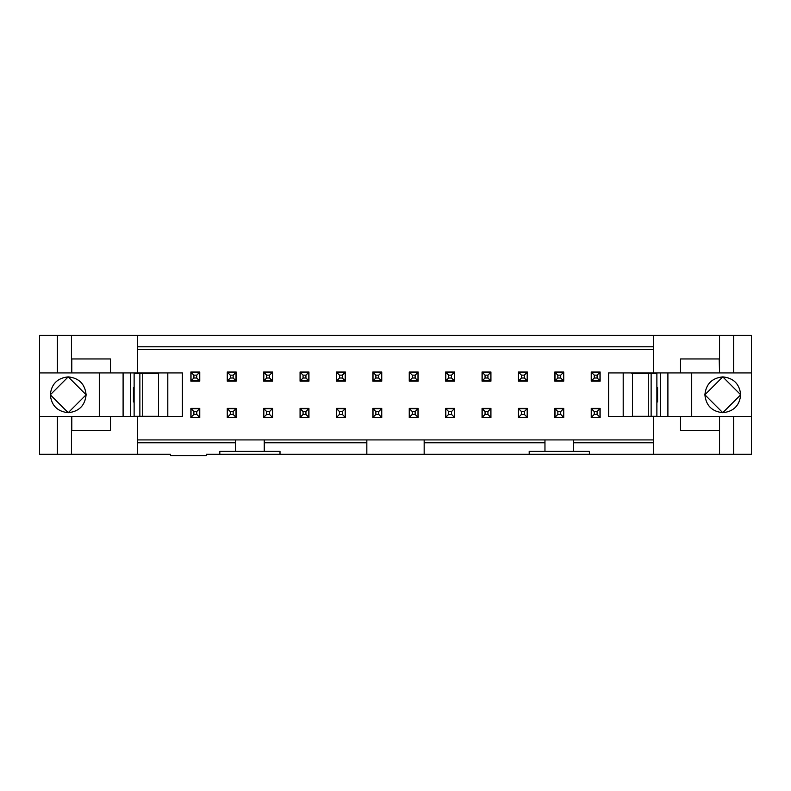 <?xml version="1.0" encoding="UTF-8"?>
<svg xmlns="http://www.w3.org/2000/svg" width="791" height="791" viewBox="0 0 791 791"><rect width="100%" height="100%" fill="white"/><g stroke="black" fill="none" stroke-linecap="round" stroke-linejoin="round"><path stroke-width="1.19" d="M680.517 430.611L719.207 430.611L680.517 430.611L680.517 416.639L653.435 416.639L653.435 454.252L719.543 454.252L719.543 416.639L719.543 454.252L733.623 454.252L733.623 416.639L719.543 416.639L751.45 416.639L733.623 416.639L733.623 454.252L751.45 454.252L751.45 372.927L719.543 372.927L719.543 335.315L653.435 335.315L653.435 372.927L680.517 372.927L680.517 358.956L719.207 358.956L719.543 372.927L719.207 358.956L680.517 358.956L680.517 372.927L719.207 372.927L653.435 372.927L653.435 335.315L137.565 335.315L719.543 335.315L719.543 372.927L733.623 372.927L733.623 335.315L719.543 335.315L733.623 335.315L733.623 372.927L751.45 372.927L751.45 335.315L733.623 335.315L751.45 335.315L751.45 454.252L653.435 454.252L653.435 416.639L719.207 416.639L680.517 416.639L680.517 430.611M608.595 416.639L653.435 416.639L608.595 416.639L608.595 372.927L608.595 416.639M573.613 451.384L589.384 451.384L589.384 454.252L653.435 454.252L589.384 454.252L589.384 451.384L529.199 451.384L529.199 454.252L589.384 454.252L529.199 454.252L529.199 451.384L573.613 451.384L573.613 442.792L573.613 451.384M653.435 442.792L573.613 442.792L653.435 442.792M653.435 372.927L608.595 372.927L653.435 372.927M691.7 372.927L691.7 416.639L691.7 372.927M740.702 394.788C739.565 405.585 733.593 411.557 722.786 412.694C711.989 411.557 706.017 405.585 704.88 394.788C706.017 383.981 711.989 378.009 722.786 376.872C733.593 378.009 739.565 383.981 740.702 394.788L722.786 376.872L704.88 394.788L722.786 376.872L740.702 394.788L722.786 412.694L704.88 394.788L722.786 412.694L740.702 394.788M667.901 416.639L667.901 372.927L667.901 416.639M660.455 372.927L660.455 416.639L660.455 372.927M657.588 387.62L656.876 387.62L657.588 387.62L657.588 401.947L657.588 387.62M623.199 372.927L623.199 416.639L623.199 372.927M445.649 380.886L454.538 381.173L445.649 381.173L445.649 371.997L454.538 371.997L454.538 381.173L445.798 380.886L445.798 372.284L454.4 372.284L454.4 380.886L454.538 371.997L445.649 371.997L445.649 381.173L445.649 376.298M482.055 380.886L490.934 381.173L482.055 381.173L482.055 371.997L490.934 371.997L490.934 381.173L482.194 380.886L482.194 372.284L490.796 372.284L490.796 380.886L490.934 371.997L482.055 371.997L482.055 381.173L482.055 376.298M490.934 408.68L482.055 408.393L490.934 408.393L490.934 417.569L482.055 417.569L482.055 408.393L482.055 417.569L490.934 417.569L490.934 408.393L490.934 413.268M527.33 381.173L527.33 371.997L527.33 381.173L518.451 381.173L527.33 381.173M527.33 408.393L518.451 408.393L527.33 408.393L527.33 417.569L518.451 417.569L518.451 408.393L518.451 417.569L527.33 417.569L527.33 408.393M563.726 381.173L563.726 371.997L563.726 381.173L554.847 381.173L563.726 381.173M563.726 408.393L554.847 408.393L563.726 408.393L563.726 417.569L554.847 417.569L554.847 408.393L554.847 417.569L563.726 417.569L563.726 408.393M600.132 381.173L600.132 371.997L600.132 381.173L591.243 381.173L600.132 381.173M600.132 408.68L591.243 408.393L591.243 417.569L591.243 408.393L600.132 408.393L600.132 417.569L591.243 417.569L600.132 417.569L600.132 408.393L600.132 413.268M653.435 439.925L573.613 439.925L573.613 442.792L573.613 439.925L544.959 439.925L544.959 451.384L544.959 442.792L424.164 442.792L424.164 454.252L529.199 454.252L206.352 454.252L424.164 454.252L424.164 442.792L544.959 442.792L544.959 439.925L653.435 439.925M656.876 401.947L657.588 401.947L656.876 401.947M454.538 408.68L445.649 408.393L454.538 408.393L454.538 417.569L445.649 417.569L445.649 408.393L454.4 408.68L454.4 417.282L445.798 417.282L445.798 408.68L445.649 417.569L454.538 417.569L454.538 408.393L454.538 413.268M137.565 346.774L653.435 346.774L137.565 346.774M137.565 349.642L653.435 349.642L137.565 349.642M518.451 376.298L518.451 381.173L518.451 371.997L527.33 371.997L518.451 371.997L518.451 380.886M554.847 380.886L554.847 371.997L554.847 381.173L554.847 371.997L563.726 371.997L554.847 372.284M591.243 376.298L591.243 381.173L591.243 371.997L600.132 371.997L591.243 371.997L591.243 380.886M199.757 417.569L190.868 417.569L190.868 408.393L199.757 408.393L199.757 417.569L199.757 408.393L190.868 408.393L190.868 417.569L199.757 417.569M199.757 413.268L199.757 408.68M236.153 408.68L236.153 417.569L236.153 408.393L236.153 417.569L227.274 417.569L227.274 408.393L236.153 408.393L227.274 408.393L227.274 417.569L236.153 417.282M272.549 408.68L272.549 417.569L272.549 408.393L272.549 417.569L263.67 417.569L263.67 408.393L272.549 408.393L263.67 408.393L263.67 417.569L272.549 417.282M308.945 417.569L300.066 417.569L300.066 408.393L308.945 408.393L308.945 417.569L308.945 408.393L300.066 408.393L300.066 417.569L308.945 417.569M308.945 413.268L308.945 408.68M345.351 408.68L345.351 417.569L345.351 408.393L345.351 417.569L336.462 417.569L336.462 408.393L345.351 408.393L336.462 408.393L336.462 417.569L345.351 417.282M336.462 371.997L345.351 371.997L345.351 381.173L336.462 381.173L336.462 371.997L336.462 381.173L345.351 381.173L336.6 380.886L336.6 372.284L345.202 372.284L345.202 380.886L345.351 371.997L336.462 371.997M336.462 376.298L336.462 380.886M381.746 417.569L372.858 417.569L372.858 408.393L381.746 408.393L381.746 417.569L381.746 408.393L372.858 408.393L372.858 417.569L381.746 417.569M381.746 413.268L381.746 408.68M372.858 371.997L381.746 371.997L381.746 381.173L372.858 381.173L372.858 371.997L372.858 381.173L381.746 381.173L373.006 380.886L373.006 372.284L381.598 372.284L381.598 380.886L381.746 371.997L372.858 371.997M372.858 376.298L372.858 380.886M418.142 417.569L409.254 417.569L409.254 408.393L418.142 408.393L418.142 417.569L418.142 408.393L409.254 408.393L417.994 408.68L417.994 417.282L409.402 417.282L409.402 408.68L409.254 417.569L418.142 417.569M418.142 413.268L418.142 408.68M409.254 371.997L418.142 371.997L418.142 381.173L409.254 381.173L409.254 371.997L409.254 381.173L418.142 381.173L409.402 380.886L409.402 372.284L417.994 372.284L417.994 380.886L418.142 371.997L409.254 371.997M409.254 376.298L409.254 380.886M137.565 372.927L182.405 372.927L182.405 416.639L137.565 416.639L137.565 454.252L39.55 454.252L170.52 454.252L137.565 454.252L137.565 416.639L110.483 416.639L110.483 430.611L71.793 430.611L71.457 416.639L71.457 454.252L71.457 416.639L57.377 416.639L57.377 454.252L57.377 416.639L39.55 416.639L39.55 454.252L39.55 335.315L137.565 335.315L137.565 372.927L39.55 372.927L39.55 416.639L110.483 416.639L71.793 416.639L71.793 430.611L110.483 430.611L110.483 416.639L182.405 416.639L182.405 372.927L137.565 372.927L137.565 335.315L39.55 335.315L39.55 372.927L57.377 372.927L57.377 335.315L57.377 372.927L71.457 372.927L71.457 335.315L71.457 372.927L71.793 358.956L110.483 358.956L110.483 372.927L137.565 372.927M366.836 439.925L544.959 439.925L424.164 439.925L424.164 442.792L424.164 439.925L366.836 439.925L366.836 454.252L366.836 442.792L264.243 442.792L264.243 451.384L280.004 451.384L280.004 454.252L280.004 451.384L235.58 451.384L235.58 442.792L137.565 442.792L235.58 442.792L235.58 439.925L366.836 439.925L264.243 439.925L264.243 442.792L366.836 442.792L366.836 439.925M227.274 371.997L236.153 371.997L236.153 381.173L227.274 381.173L227.274 371.997L227.274 381.173L236.153 381.173L227.412 380.886L227.412 372.284L236.015 372.284L236.015 380.886L236.153 371.997L227.274 371.997M263.67 371.997L272.549 371.997L272.549 381.173L263.67 381.173L263.67 371.997L263.67 381.173L272.549 381.173L263.808 380.886L263.808 372.284L272.411 372.284L272.411 380.886L272.549 371.997L263.67 371.997M300.066 371.997L308.945 371.997L308.945 381.173L300.066 381.173L300.066 371.997L300.066 381.173L308.945 381.173L300.204 380.886L300.204 372.284L308.806 372.284L308.806 380.886L308.945 371.997L300.066 371.997M190.868 371.997L199.757 371.997L199.757 381.173L190.868 381.173L190.868 371.997L190.868 381.173L199.757 381.173L191.017 380.886L191.017 372.284L199.609 372.284L199.609 380.886L199.757 371.997L190.868 371.997M219.819 451.384L219.819 454.252L219.819 451.384L235.58 451.384L219.819 451.384M170.52 454.252L170.52 455.685L206.352 455.685L206.352 454.252L206.352 455.685L170.52 455.685L170.52 454.252M137.565 439.925L235.58 439.925L137.565 439.925M264.243 442.792L264.243 439.925L235.58 439.925L235.58 451.384L264.243 451.384L264.243 442.792M99.3 416.639L99.3 372.927L99.3 416.639M86.12 394.788C84.983 405.585 79.011 411.557 68.214 412.694C57.407 411.557 51.435 405.585 50.298 394.788C51.435 383.981 57.407 378.009 68.214 376.872C79.011 378.009 84.983 383.981 86.12 394.788L68.214 412.694L50.298 394.788L68.214 412.694L86.12 394.788L68.214 376.872L50.298 394.788L68.214 376.872L86.12 394.788M167.801 416.639L167.801 372.927L167.801 416.639M71.793 372.927L110.483 372.927L110.483 358.956L71.793 358.956L71.793 372.927M123.099 416.639L123.099 372.927L123.099 416.639M133.412 387.62L133.412 401.947L134.124 401.947L133.412 401.947L133.412 387.62L134.124 387.62L133.412 387.62M130.545 372.927L130.545 416.639L130.545 372.927M451.621 371.997L454.538 371.997M488.017 371.997L490.934 371.997M484.972 417.569L482.055 417.569M524.413 371.997L527.33 371.997M521.368 417.569L518.451 417.569M560.809 371.997L563.726 371.997M557.764 417.569L554.847 417.569M597.205 371.997L600.132 371.997M594.16 417.569L591.243 417.569M448.576 417.569L445.649 417.569M192.45 417.282L190.868 417.569M234.581 372.284L236.153 371.997M228.846 417.282L227.274 417.569M269.632 371.997L272.549 371.997M266.587 417.569L263.67 417.569M306.028 371.997L308.945 371.997M302.983 417.569L300.066 417.569M342.424 371.997L345.351 371.997M339.379 417.569L336.462 417.569M378.83 371.997L381.746 371.997M375.774 417.569L372.858 417.569M415.226 371.997L418.142 371.997M412.17 417.569L409.254 417.569M198.175 372.284L199.757 371.997M656.876 373.293L656.876 416.274L631.801 416.274L656.876 416.274L656.876 373.293L651.131 373.293L656.876 373.293L656.876 387.62M632.513 373.293L651.131 373.293L651.131 416.274L651.131 373.293L648.264 373.293L648.264 416.274L648.264 373.293L632.513 373.293L632.513 416.274L632.513 373.293L631.801 373.293L632.513 373.293M490.796 408.68L490.796 417.282L482.055 417.282L482.194 408.68L490.796 408.68L487.928 411.547L487.928 414.415L490.796 417.282L490.796 408.68L482.055 408.68L485.061 411.547L487.928 411.547L490.796 408.68M518.589 380.886L518.589 372.284L527.33 372.284L527.192 380.886L518.589 380.886L521.457 378.019L521.457 375.152L518.589 372.284L518.589 380.886L527.33 380.886L524.324 378.019L521.457 378.019L518.589 380.886M554.985 380.886L554.985 372.284L563.726 372.284L563.587 380.886L554.985 380.886L557.853 378.019L557.853 375.152L554.985 372.284L554.985 380.886L563.726 380.886L560.72 378.019L557.853 378.019L554.985 380.886M591.391 380.886L591.391 372.284L600.132 372.284L599.983 380.886L591.391 380.886L594.249 378.019L594.249 375.152L591.391 372.284L591.391 380.886L600.132 380.886L597.116 378.019L594.249 378.019L591.391 380.886M599.983 408.68L599.983 417.282L591.243 417.282L591.391 408.68L599.983 408.68L597.116 411.547L597.116 414.415L599.983 417.282L599.983 408.68L591.243 408.68L594.249 411.547L597.116 411.547L599.983 408.68M199.609 408.68L199.609 417.282L190.868 417.282L191.017 408.68L199.609 408.68L196.751 411.547L196.751 414.415L199.609 417.282L199.609 408.68L190.868 408.68L193.884 411.547L196.751 411.547L199.609 408.68M236.015 408.68L236.015 417.282L227.274 417.282L227.412 408.68L236.015 408.68L233.147 411.547L233.147 414.415L236.015 417.282L236.015 408.68L227.274 408.68L230.28 411.547L233.147 411.547L236.015 408.68M272.411 408.68L272.411 417.282L263.67 417.282L263.808 408.68L272.411 408.68L269.543 411.547L269.543 414.415L272.411 417.282L272.411 408.68L263.67 408.68L266.676 411.547L269.543 411.547L272.411 408.68M308.806 408.68L308.806 417.282L300.066 417.282L300.204 408.68L308.806 408.68L305.939 411.547L305.939 414.415L308.806 417.282L308.806 408.68L300.066 408.68L303.072 411.547L305.939 411.547L308.806 408.68M345.202 408.68L345.202 417.282L336.462 417.282L336.6 408.68L345.202 408.68L342.335 411.547L342.335 414.415L345.202 417.282L345.202 408.68L336.462 408.68L339.468 411.547L342.335 411.547L345.202 408.68M381.598 408.68L381.598 417.282L372.858 417.282L373.006 408.68L381.598 408.68L378.731 411.547L378.731 414.415L381.598 417.282L381.598 408.68L372.858 408.68L375.863 411.547L378.731 411.547L381.598 408.68M159.199 372.927L158.487 373.293L159.199 372.927M158.487 416.274L134.124 416.274L134.124 373.293L134.124 416.274L158.487 416.274L158.487 373.293L158.487 416.274M490.934 372.284L487.928 375.152L487.928 378.019L490.934 380.886L489.362 380.886M482.194 380.886L485.061 378.019L485.061 375.152L482.194 372.284L482.194 380.886L490.796 380.886L487.928 378.019L485.061 378.019L482.194 380.886M236.153 372.284L233.147 375.152L233.147 378.019L236.153 380.886L234.581 380.886M272.549 372.284L269.543 375.152L269.543 378.019L272.549 380.886L270.977 380.886M308.945 372.284L305.939 375.152L305.939 378.019L308.945 380.886L307.373 380.886M345.351 372.284L342.335 375.152L342.335 378.019L339.468 378.019L336.6 380.886L339.468 378.019L339.468 375.152L336.6 372.284L336.6 380.886L343.769 380.886M342.335 378.019L345.202 380.886L342.335 378.019L342.335 375.152L345.202 372.284L336.6 372.284L339.468 375.152L342.335 375.152L339.468 375.152L339.468 378.019L342.335 378.019M381.746 372.284L378.731 375.152L378.731 378.019L375.863 378.019L373.006 380.886L375.863 378.019L375.863 375.152L373.006 372.284L373.006 380.886L380.164 380.886M378.731 378.019L381.598 380.886L378.731 378.019L378.731 375.152L381.598 372.284L373.006 372.284L375.863 375.152L378.731 375.152L375.863 375.152L375.863 378.019L378.731 378.019M418.142 372.284L415.137 375.152L415.137 378.019L418.142 380.886L416.56 380.886M409.402 380.886L412.269 378.019L412.269 375.152L409.402 372.284L409.402 380.886L417.994 380.886L415.137 378.019L412.269 378.019L409.402 380.886M409.254 417.282L412.269 414.415L412.269 411.547L415.137 411.547L417.994 408.68L415.137 411.547L415.137 414.415L417.994 417.282L417.994 408.68L410.836 408.68M412.269 411.547L409.402 408.68L412.269 411.547L412.269 414.415L409.402 417.282L417.994 417.282L415.137 414.415L412.269 414.415L415.137 414.415L415.137 411.547L412.269 411.547M199.757 372.284L196.751 375.152L196.751 378.019L199.757 380.886L198.175 380.886M445.649 417.282L448.665 414.415L448.665 411.547L451.532 411.547L454.4 408.68L451.532 411.547L451.532 414.415L454.4 417.282L454.4 408.68L447.231 408.68M448.665 411.547L445.798 408.68L448.665 411.547L448.665 414.415L445.798 417.282L454.4 417.282L451.532 414.415L448.665 414.415L451.532 414.415L451.532 411.547L448.665 411.547M454.538 372.284L451.532 375.152L451.532 378.019L454.538 380.886L452.966 380.886M445.798 380.886L448.665 378.019L448.665 375.152L445.798 372.284L445.798 380.886L454.4 380.886L451.532 378.019L448.665 378.019L445.798 380.886M134.124 373.293L158.487 373.293L142.736 373.293L142.736 416.274L142.736 373.293L139.869 373.293L139.869 416.274L139.869 373.293L134.124 373.293L134.124 416.274M485.061 414.415L482.194 417.282L490.796 417.282L487.928 414.415L485.061 414.415L487.928 414.415L487.928 411.547L485.061 411.547L485.061 414.415L485.061 411.547L482.194 408.68L482.194 417.282L485.061 414.415M482.055 408.68L483.627 408.68M487.928 375.152L490.796 372.284L482.194 372.284L485.061 375.152L487.928 375.152L485.061 375.152L485.061 378.019L487.928 378.019L487.928 375.152M524.324 375.152L527.192 372.284L518.589 372.284L521.457 375.152L524.324 375.152L521.457 375.152L521.457 378.019L524.324 378.019L524.324 375.152L524.324 378.019L527.192 380.886L527.192 372.284L524.324 375.152M527.33 380.886L525.758 380.886M560.72 375.152L563.587 372.284L554.985 372.284L557.853 375.152L560.72 375.152L557.853 375.152L557.853 378.019L560.72 378.019L560.72 375.152L560.72 378.019L563.587 380.886L563.587 372.284L560.72 375.152M563.726 380.886L562.154 380.886M594.249 414.415L591.391 417.282L599.983 417.282L597.116 414.415L594.249 414.415L597.116 414.415L597.116 411.547L594.249 411.547L594.249 414.415L594.249 411.547L591.391 408.68L591.391 417.282L594.249 414.415M591.243 408.68L592.825 408.68M597.116 375.152L599.983 372.284L591.391 372.284L594.249 375.152L597.116 375.152L594.249 375.152L594.249 378.019L597.116 378.019L597.116 375.152L597.116 378.019L599.983 380.886L599.983 372.284L597.116 375.152M600.132 380.886L598.55 380.886M193.884 414.415L191.017 417.282L199.609 417.282L196.751 414.415L193.884 414.415L196.751 414.415L196.751 411.547L193.884 411.547L193.884 414.415L193.884 411.547L191.017 408.68L191.017 417.282L193.884 414.415M190.868 408.68L192.45 408.68M230.28 414.415L227.412 417.282L236.015 417.282L233.147 414.415L230.28 414.415L233.147 414.415L233.147 411.547L230.28 411.547L230.28 414.415L230.28 411.547L227.412 408.68L227.412 417.282L230.28 414.415M227.274 408.68L228.846 408.68M266.676 414.415L263.808 417.282L272.411 417.282L269.543 414.415L266.676 414.415L269.543 414.415L269.543 411.547L266.676 411.547L266.676 414.415L266.676 411.547L263.808 408.68L263.808 417.282L266.676 414.415M263.67 408.68L265.242 408.68M303.072 414.415L300.204 417.282L308.806 417.282L305.939 414.415L303.072 414.415L305.939 414.415L305.939 411.547L303.072 411.547L303.072 414.415L303.072 411.547L300.204 408.68L300.204 417.282L303.072 414.415M300.066 408.68L301.638 408.68M339.468 414.415L336.6 417.282L345.202 417.282L342.335 414.415L339.468 414.415L342.335 414.415L342.335 411.547L339.468 411.547L339.468 414.415L339.468 411.547L336.6 408.68L336.6 417.282L339.468 414.415M336.462 408.68L338.034 408.68M375.863 414.415L373.006 417.282L381.598 417.282L378.731 414.415L375.863 414.415L378.731 414.415L378.731 411.547L375.863 411.547L375.863 414.415L375.863 411.547L373.006 408.68L373.006 417.282L375.863 414.415M372.858 408.68L374.44 408.68M415.137 375.152L417.994 372.284L409.402 372.284L412.269 375.152L415.137 375.152L412.269 375.152L412.269 378.019L415.137 378.019L415.137 375.152M451.532 375.152L454.4 372.284L445.798 372.284L448.665 375.152L451.532 375.152L448.665 375.152L448.665 378.019L451.532 378.019L451.532 375.152M518.589 417.282L518.451 408.68L527.192 408.68L527.192 417.282L518.589 417.282L527.192 417.282L524.324 414.415L521.457 414.415L518.589 417.282L521.457 414.415L521.457 411.547L518.589 408.68L518.589 417.282M554.985 417.282L554.847 408.68L563.587 408.68L563.587 417.282L554.985 417.282L563.587 417.282L560.72 414.415L557.853 414.415L554.985 417.282L557.853 414.415L557.853 411.547L554.985 408.68L554.985 417.282M233.147 375.152L236.015 372.284L227.412 372.284L230.28 375.152L233.147 375.152L230.28 375.152L230.28 378.019L227.412 380.886L236.015 380.886L233.147 378.019L230.28 378.019L233.147 378.019L233.147 375.152M269.543 375.152L272.411 372.284L263.808 372.284L266.676 375.152L269.543 375.152L266.676 375.152L266.676 378.019L263.808 380.886L272.411 380.886L269.543 378.019L266.676 378.019L269.543 378.019L269.543 375.152M305.939 375.152L308.806 372.284L300.204 372.284L303.072 375.152L305.939 375.152L303.072 375.152L303.072 378.019L300.204 380.886L308.806 380.886L305.939 378.019L303.072 378.019L305.939 378.019L305.939 375.152M196.751 375.152L199.609 372.284L191.017 372.284L193.884 375.152L196.751 375.152L193.884 375.152L193.884 378.019L191.017 380.886L199.609 380.886L196.751 378.019L193.884 378.019L196.751 378.019L196.751 375.152M227.412 380.886L230.28 378.019L230.28 375.152L227.412 372.284L227.412 380.886M263.808 380.886L266.676 378.019L266.676 375.152L263.808 372.284L263.808 380.886M300.204 380.886L303.072 378.019L303.072 375.152L300.204 372.284L300.204 380.886M191.017 380.886L193.884 378.019L193.884 375.152L191.017 372.284L191.017 380.886M527.192 408.68L524.324 411.547L524.324 414.415L527.192 417.282L527.192 408.68L518.589 408.68L521.457 411.547L521.457 414.415L524.324 414.415L524.324 411.547L521.457 411.547L524.324 411.547L527.192 408.68M563.587 408.68L560.72 411.547L560.72 414.415L563.587 417.282L563.587 408.68L554.985 408.68L557.853 411.547L557.853 414.415L560.72 414.415L560.72 411.547L557.853 411.547L560.72 411.547L563.587 408.68M518.451 408.68L520.023 408.68M554.847 408.68L556.419 408.68"/></g></svg>
